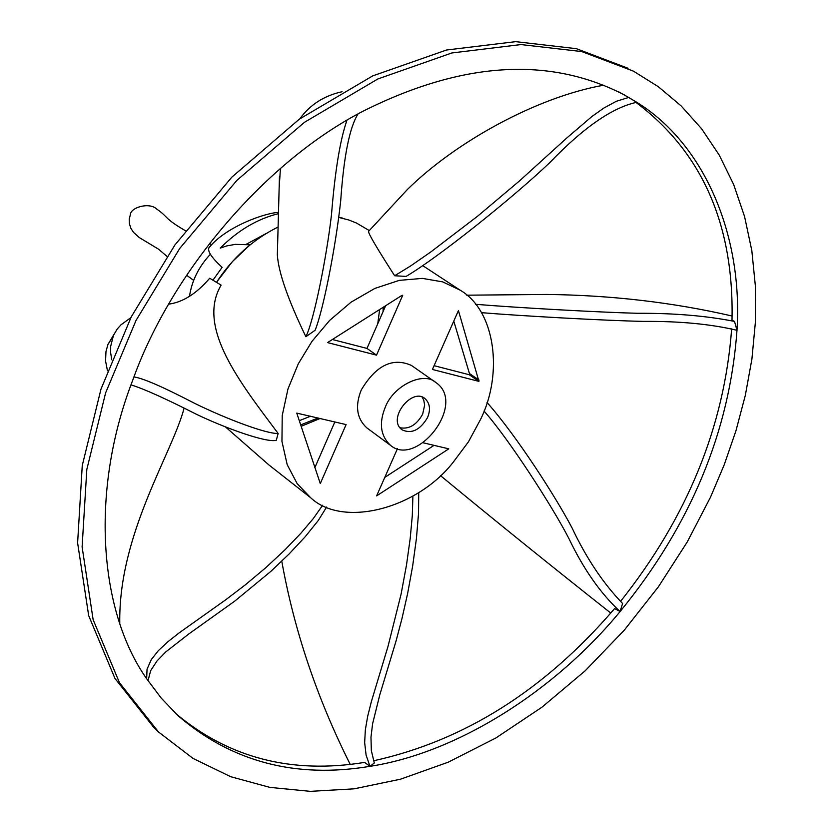 <?xml version="1.0" encoding="UTF-8"?>
<svg xmlns="http://www.w3.org/2000/svg" width="833" height="833" viewBox="0 0 833 833"><rect width="100%" height="100%" fill="white"/><g stroke="black" fill="none" stroke-linecap="round" stroke-linejoin="round"><path stroke-width="1.25" d="M278.097 227.024C253.232 239.331 232.782 257.647 216.736 281.971L232.459 261.552L250.108 244.808L235.322 244.371L226.732 245.922L220.266 248.119C237.894 230.408 257.293 218.923 278.451 213.665M265.873 233.646L246.172 244.34M210.53 246.058L209 247.64C207.24 251.066 211.613 257.636 222.13 267.351L213.061 280.013M189.497 296.194C191.892 280.575 198.858 266.591 210.385 254.252M379.629 309.532L377.755 323.756M369.3 230.574L356.503 223.057L348.84 220.006L338.656 217.403L342.498 218.069M301.14 426.309L320.164 418.458M318.102 417.968L300.682 424.913M299.276 420.696L310.605 416.198M383.034 311.677L383.253 307.231M373.538 760.8C464.377 740.766 544.73 690.026 614.598 608.579L620.096 611.547C690.724 525.175 729.687 431.421 736.986 330.295C743.026 236.916 705.52 144.807 636.787 102.303C612.463 107.447 583.392 127.616 549.572 162.81C512.378 198.254 437.544 257.98 406.087 276.41L394.644 275.754C377.11 248.484 368.405 233.709 368.509 231.428L369.009 230.887M358.013 113.986C349.558 127.376 343.79 156.344 340.697 200.868C335.574 248.369 322.819 311.771 315.093 330.284L305.878 336.719C287.958 299.557 278.451 272.276 277.347 254.856L277.566 246.537M168.63 304.17C182.833 302.285 196.526 293.643 209.697 278.232L221.12 285.136C196.213 327.286 240.123 382.659 278.149 433.472L276.285 440.282C266.706 443.052 225.212 428.141 196.161 414.157C165.434 398.528 143.724 388.772 131.02 384.888M225.493 426.944L268.913 464.949L310.594 497.676M453.006 462.492L468.438 441.854L480.599 419.322C503.392 373.601 495.479 310.272 459.868 290.009L442.75 281.898L422.425 278.389L399.319 280.367L374.912 288.395L351.099 302.14L329.691 320.372L312 341.332L298.276 363.844L287.958 389.011L282.22 415.552L281.95 441.448L287.198 464.679L297.204 483.692L310.657 497.728C342.686 528.039 416.583 509.088 453.006 462.492M434.087 365.687L469.271 374.746L478.944 381.389L432.41 369.467L458.431 310.574L478.944 381.389M453.777 321.121L469.437 373.507L479.11 380.15M401.912 295.392L402.735 295.257L376.516 355.15L327.525 342.592L401.912 295.392M296.767 413.116L346.101 424.591L320.288 483.546L296.767 413.116M399.996 427.735C409.086 429.464 416.656 424.924 422.685 414.116L424.643 405.057L423.737 400.079L422.06 397.029M427.537 417.593C420.019 430.099 411.554 434.191 402.141 429.859C386.72 419.259 411.669 387.512 424.757 398.393C429.911 403.089 430.838 409.482 427.537 417.593M332.377 339.51L366.978 348.423L385.648 305.711M366.978 348.423L376.516 355.15M314.853 467.667L334.845 421.925M423.362 442.833L448.768 448.841L376.62 495.895L397.445 448.695M384.773 477.403L434.035 445.353M385.231 407.306C378.776 423.31 380.546 436.003 390.552 445.384C416.896 467.834 467.292 403.536 435.774 382.462C423.789 371.081 393.415 385.419 385.231 407.306M390.552 445.384L366.707 427.777C356.711 418.426 354.9 405.817 361.272 389.948C376.047 365.271 392.791 357.107 411.492 365.468L435.774 382.462M394.644 275.754L410.544 266.008L430.828 251.941L477.726 216.111L519.615 180.813L566.732 138.039L591.857 116.558L603.852 108.051L616.295 101.303L628.644 97.461L636.787 102.303L624.094 94.785C549.364 56.207 462.659 61.527 363.99 110.737C266.987 160.269 171.692 270.819 132.728 380.233C90.328 489.398 98.263 610.12 146.65 678.728L161.227 698.106L177.887 715.568C231.532 761.82 295.569 778.751 369.987 766.329L374.298 762.986L371.331 750.543L370.977 737.184L372.601 723.752L379.786 694.868L396.112 640.806L401.995 618.471L407.629 593.513L412.658 566.013L416.417 538.607L418.53 513.482L418.728 492.49M175.659 713.465C228.711 757.978 291.696 774.294 364.625 762.393L369.987 766.329C456.911 753.022 554.684 691.182 620.096 611.547L622.584 603.477C603.227 583.444 586.422 558.318 572.146 528.112C556.861 498.852 517.314 436.596 487.024 402.474M628.644 97.461L618.711 91.859M481.412 312.656C519.834 315.863 604.852 320.622 643.617 321.392C679.822 321.132 710.945 324.099 736.986 330.295L734.508 321.413L732.009 320.278C734.102 224.618 702.073 151.981 635.912 102.365M620.47 601.478C687.329 517.262 724.387 426.392 731.645 328.868M158.489 731.968L119.442 682.654L93.14 619.71L82.113 546.906L86.819 469.458L105.624 392.853L136.029 320.434L179.782 248.369L236.801 180.449L304.368 122.368L377.87 78.958L451.798 52.979L521 44.566L581.778 51.563L633.455 71.159L658.257 86.663L681.155 105.916L701.636 128.813L719.264 155.136L733.665 184.53L744.567 216.538L751.824 250.618L755.385 286.146L755.354 322.506L751.907 359.096L745.327 395.321L735.976 430.692L724.221 464.772L710.487 497.228L687.225 542.002L658.434 586.765L624.261 630.196L585.151 670.825L541.971 707.186L495.864 737.986L448.216 762.195L400.496 779.199L354.119 788.83L310.293 791.35L269.85 787.372L230.731 776.72L193.069 758.447L158.489 731.968L154.032 727.75L114.985 678.479L88.673 615.597L77.615 542.887L82.259 465.564L100.991 389.094L131.302 316.811L174.961 244.892L231.866 177.127L299.307 119.181L372.705 75.897L446.53 50.011L515.669 41.65L576.394 48.678L628.04 68.275M610.787 613.067C550.478 565.399 493.677 519.563 440.386 475.549M484.025 411.023C508.911 439.022 552.893 507.203 569.054 538.847C583.662 569.366 600.676 593.596 620.096 611.547M732.113 316.019C672.981 302.389 611.245 295.205 546.906 294.455L508.796 294.799M603.79 85.174C535.89 97.326 455.328 142.328 407.483 189.403L397.633 200.014M342.082 91.724C324.058 95.712 309.98 104.739 299.849 118.796M280.44 168.401L279.149 188.039M111.768 359.783L110.664 352.88L110.685 346.236L113.496 335.324L117.224 329.035L120.993 324.797L130.885 317.644M107.478 370.82L105.562 360.981L105.978 351.536L107.936 344.487L113.777 334.699M278.149 433.472C266.945 434.055 227.607 419.54 194.297 403.172C162.862 386.845 142.745 378.109 133.967 376.964M209.697 278.232L221.12 285.136M119.775 623.459C118.255 534.349 172.025 453.881 184.041 408.389M322.663 505.246L313.26 518.615L300.973 533.141L285.063 549.738L265.789 567.7L245.089 585.026L225.753 599.77L179.324 632.757L167.704 641.889L158.291 650.708L151.252 659.663L147.045 669.201L146.65 678.728M350.214 764.382C316.977 698.137 294.164 630.404 281.773 561.182M412.897 496.083L412.293 515.731L410.19 538.545L406.504 565.003L401.1 594.096L388.001 646.439L371.383 701.553L367.686 716.265L365.354 729.77L364.656 742.588L366.093 755.094L369.987 766.329M475.601 304.305C519.323 307.887 601.343 312.396 637.412 313.281C673.855 313.104 706.217 315.811 734.508 321.413M305.878 336.719C313.999 320.466 326.723 256.512 331.482 214.737C335.012 171.015 340.166 139.548 346.945 120.337M326.64 507.047L318.175 520.625L305.253 536.681L289.009 554.06L270.673 571.532L234.729 601.145L188.841 633.923L165.736 651.968L157 660.965L150.669 670.638L148.014 680.738M278.493 212.446C266.518 212.623 226.67 225.962 209 247.64M211.728 244.871L209.51 243.298M186.571 275.213L193.662 280.388M185.415 230.72C163.216 217.757 169.057 217.59 156.833 209.145C149.721 201.909 130.385 207.23 130.302 214.904L129.24 219.173L129.417 223.775L130.885 228.294L133.478 232.345L139.226 237.52L158.582 249.213L166.975 256.377M422.654 265.581L459.868 290.009M112.788 337.001L107.926 344.477M546.906 294.455L466.751 295.184M407.483 189.403L368.509 231.428M279.451 176.565L277.347 254.856"/></g></svg>
